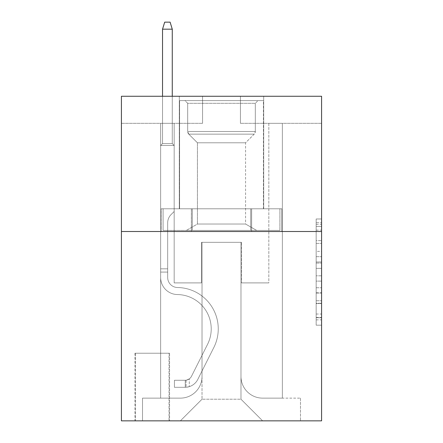 <?xml version="1.0" encoding="UTF-8"?>
<svg xmlns="http://www.w3.org/2000/svg" width="443" height="443" viewBox="0 0 443 443"><rect width="100%" height="100%" fill="white"/><g stroke="black" fill="none" stroke-linecap="round" stroke-linejoin="round"><path stroke-width="0.33" stroke-dasharray="2.21 1.66" d="M316.169 251.375L316.169 268.364L321.579 268.364L321.579 319.874L321.579 224.291L321.579 268.364L316.169 268.364L316.169 222.696L316.169 325.184L316.169 218.98L316.169 317.747L321.579 317.747L316.169 317.747L321.579 317.747L316.169 317.747L316.169 300.758L316.169 325.184L321.579 325.184L321.579 218.98L321.579 317.481L321.579 275.801L316.169 275.801L321.579 275.801L321.579 300.758L321.579 226.417L316.169 226.417L321.579 226.417L321.579 325.184L321.579 224.291L321.579 325.184L316.169 325.184L316.169 218.98L321.579 218.98L321.579 224.291L321.579 218.98L321.579 224.291L321.579 218.98L321.579 222.696L321.579 218.98L316.169 218.98L316.169 226.417L321.579 226.417L316.169 226.417L316.169 251.375L321.579 251.375M263.696 96.264L263.696 208.786L179.304 208.786L263.696 208.786L179.304 208.786L263.696 208.786L263.696 96.264L179.304 96.264L179.304 208.786L179.304 96.264L263.696 96.264M169.564 353.226L134.943 353.226L169.564 353.226L169.564 420.85L134.943 420.85L169.564 420.85M134.943 353.226L134.943 420.85M321.579 261.99L321.579 256.68L321.579 261.99L316.169 261.99L316.169 240.621L316.169 303.544L316.169 287.745L321.579 287.745L316.169 287.745L316.169 325.184L321.579 325.184L316.169 325.184L321.579 325.184L316.169 325.184L316.169 218.98L321.579 218.98L316.169 218.98L321.579 218.98L316.169 218.98L316.169 261.99L321.579 261.99M321.579 231.506L321.579 420.85L121.421 420.85L121.421 231.506L321.579 231.506L321.579 96.264L240.433 96.264L321.579 96.264L321.579 123.315L321.579 96.264L121.421 96.264L202.567 96.264L121.421 96.264L121.421 231.506L321.579 231.506L121.421 231.506M160.637 123.315L160.637 398.13L180.384 398.13A21.641 21.641 0 0 0 202.025 376.489L202.025 242.327L202.025 399.209L202.025 242.327L202.025 399.209L202.025 242.327L240.975 242.327L240.975 376.489A21.641 21.641 0 0 0 262.616 398.13L282.363 398.13L282.363 123.315L282.363 398.13L282.363 123.315L282.363 398.13L282.363 123.315L282.363 398.13L282.363 123.315L282.363 398.13L282.363 123.315L282.363 398.13L282.363 123.315L282.363 398.13L282.363 123.315L282.363 398.13L282.363 123.315L282.363 398.13L282.363 123.315L282.363 398.13L282.363 123.315L282.363 398.13L282.363 123.315L282.363 398.13L282.363 123.315L282.363 398.13L282.363 123.315L282.363 398.13L300.481 398.13L262.616 398.13L282.363 398.13L262.616 398.13L282.363 398.13L262.616 398.13L282.363 398.13L262.616 398.13L282.363 398.13L262.616 398.13L282.363 398.13L262.616 398.13L282.363 398.13L262.616 398.13L282.363 398.13L262.616 398.13L282.363 398.13L262.616 398.13L282.363 398.13L262.616 398.13L282.363 398.13L262.616 398.13L282.363 398.13L262.616 398.13L282.363 398.13L282.363 123.315L268.835 123.315L282.363 123.315L268.835 123.315L282.363 123.315L268.835 123.315L282.363 123.315L268.835 123.315L282.363 123.315L268.835 123.315L282.363 123.315L268.835 123.315L282.363 123.315L268.835 123.315L282.363 123.315L268.835 123.315L282.363 123.315L268.835 123.315L282.363 123.315L268.835 123.315L282.363 123.315L268.835 123.315L282.363 123.315L268.835 123.315L282.363 123.315L268.835 123.315L282.363 123.315L268.835 123.315L282.363 123.315L282.363 398.13L262.616 398.13A21.641 21.641 0 0 1 240.975 376.489A21.641 21.641 0 0 0 262.616 398.13A21.641 21.641 0 0 1 240.975 376.489A21.641 21.641 0 0 0 262.616 398.13A21.641 21.641 0 0 1 240.975 376.489A21.641 21.641 0 0 0 262.616 398.13A21.641 21.641 0 0 1 240.975 376.489A21.641 21.641 0 0 0 262.616 398.13A21.641 21.641 0 0 1 240.975 376.489A21.641 21.641 0 0 0 262.616 398.13A21.641 21.641 0 0 1 240.975 376.489A21.641 21.641 0 0 0 262.616 398.13A21.641 21.641 0 0 1 240.975 376.489A21.641 21.641 0 0 0 262.616 398.13A21.641 21.641 0 0 1 240.975 376.489A21.641 21.641 0 0 0 262.616 398.13A21.641 21.641 0 0 1 240.975 376.489A21.641 21.641 0 0 0 262.616 398.13A21.641 21.641 0 0 1 240.975 376.489A21.641 21.641 0 0 0 262.616 398.13A21.641 21.641 0 0 1 240.975 376.489A21.641 21.641 0 0 0 262.616 398.13A21.641 21.641 0 0 1 240.975 376.489A21.641 21.641 0 0 0 262.616 398.13A21.641 21.641 0 0 1 240.975 376.489L240.975 242.327L240.975 399.209L202.025 399.209L240.975 399.209L262.616 420.85L300.481 420.85L180.384 420.85L262.616 420.85L240.975 399.209L262.616 420.85L240.975 399.209L240.975 242.327L240.975 399.209L240.975 242.327L201.482 242.327L201.482 282.9L174.165 282.9L174.165 123.315L160.637 123.315L160.637 398.13L180.384 398.13A21.641 21.641 0 0 0 202.025 376.489L202.025 242.327L201.482 242.327L201.482 282.9L174.165 282.9L174.165 123.315L160.637 123.315L160.637 398.13L180.384 398.13L142.519 398.13L180.384 398.13L160.637 398.13L160.637 123.315L160.637 398.13L160.637 123.315L160.637 398.13L160.637 123.315L160.637 398.13L160.637 123.315L160.637 398.13L160.637 123.315L160.637 398.13L160.637 123.315L160.637 398.13L160.637 123.315L160.637 398.13L160.637 123.315L160.637 398.13L160.637 123.315L160.637 398.13L160.637 123.315L160.637 398.13L160.637 123.315L160.637 398.13L160.637 123.315L174.165 123.315L160.637 123.315L174.165 123.315L160.637 123.315L174.165 123.315L160.637 123.315L174.165 123.315L160.637 123.315L174.165 123.315L160.637 123.315L174.165 123.315L160.637 123.315L174.165 123.315L160.637 123.315L174.165 123.315L160.637 123.315L174.165 123.315L160.637 123.315L174.165 123.315L160.637 123.315L174.165 123.315L160.637 123.315L174.165 123.315L160.637 123.315L174.165 123.315L160.637 123.315L160.637 398.13L160.637 123.315M202.025 376.489L202.025 242.327L201.482 242.327L201.482 282.9L174.165 282.9L174.165 123.315L174.165 282.9L174.165 123.315L174.165 282.9L174.165 123.315L174.165 282.9L174.165 123.315L174.165 282.9L174.165 123.315L174.165 282.9L174.165 123.315L174.165 282.9L174.165 123.315L174.165 282.9L174.165 123.315L174.165 282.9L174.165 123.315L174.165 282.9L174.165 123.315L174.165 282.9L174.165 123.315L174.165 282.9L174.165 123.315L174.165 282.9L174.165 123.315L174.165 282.9L201.482 282.9L174.165 282.9L201.482 282.9L174.165 282.9L201.482 282.9L174.165 282.9L201.482 282.9L174.165 282.9L201.482 282.9L174.165 282.9L201.482 282.9L174.165 282.9L201.482 282.9L174.165 282.9L201.482 282.9L174.165 282.9L201.482 282.9L174.165 282.9L201.482 282.9L174.165 282.9L201.482 282.9L174.165 282.9L201.482 282.9L174.165 282.9L201.482 282.9L201.482 242.327L201.482 282.9L201.482 242.327L201.482 282.9L201.482 242.327L201.482 282.9L201.482 242.327L201.482 282.9L201.482 242.327L201.482 282.9L201.482 242.327L201.482 282.9L201.482 242.327L201.482 282.9L201.482 242.327L201.482 282.9L201.482 242.327L201.482 282.9L201.482 242.327L201.482 282.9L201.482 242.327L201.482 282.9L201.482 242.327L201.482 282.9L201.482 242.327L202.025 242.327L201.482 242.327L202.025 242.327L201.482 242.327L202.025 242.327L201.482 242.327L202.025 242.327L201.482 242.327L202.025 242.327L201.482 242.327L202.025 242.327L201.482 242.327L202.025 242.327L201.482 242.327L202.025 242.327L201.482 242.327L202.025 242.327L201.482 242.327L202.025 242.327L201.482 242.327L202.025 242.327L201.482 242.327L202.025 242.327L201.482 242.327L202.025 242.327L202.025 376.489A21.641 21.641 0 0 1 180.384 398.13A21.641 21.641 0 0 0 202.025 376.489A21.641 21.641 0 0 1 180.384 398.13A21.641 21.641 0 0 0 202.025 376.489A21.641 21.641 0 0 1 180.384 398.13A21.641 21.641 0 0 0 202.025 376.489A21.641 21.641 0 0 1 180.384 398.13A21.641 21.641 0 0 0 202.025 376.489A21.641 21.641 0 0 1 180.384 398.13A21.641 21.641 0 0 0 202.025 376.489A21.641 21.641 0 0 1 180.384 398.13A21.641 21.641 0 0 0 202.025 376.489A21.641 21.641 0 0 1 180.384 398.13A21.641 21.641 0 0 0 202.025 376.489A21.641 21.641 0 0 1 180.384 398.13A21.641 21.641 0 0 0 202.025 376.489A21.641 21.641 0 0 1 180.384 398.13A21.641 21.641 0 0 0 202.025 376.489A21.641 21.641 0 0 1 180.384 398.13A21.641 21.641 0 0 0 202.025 376.489A21.641 21.641 0 0 1 180.384 398.13A21.641 21.641 0 0 0 202.025 376.489A21.641 21.641 0 0 1 180.384 398.13A21.641 21.641 0 0 0 202.025 376.489M321.579 123.315L240.433 123.315L321.579 123.315M121.421 123.315L202.567 123.315L121.421 123.315L121.421 96.264L121.421 123.315M135.486 420.85L169.027 420.85L135.486 420.85L135.486 353.226L169.027 353.226L169.027 420.85L169.027 353.226L135.486 353.226L135.486 420.85M142.519 420.85L180.384 420.85L202.025 399.209L180.384 420.85L202.025 399.209L180.384 420.85L142.519 420.85L142.519 398.13L142.519 420.85M241.518 242.327L240.975 242.327L241.518 242.327L240.975 242.327L241.518 242.327L240.975 242.327L241.518 242.327L240.975 242.327L241.518 242.327L240.975 242.327L241.518 242.327L240.975 242.327L241.518 242.327L240.975 242.327L241.518 242.327L240.975 242.327L241.518 242.327L240.975 242.327L241.518 242.327L240.975 242.327L241.518 242.327L240.975 242.327L241.518 242.327L240.975 242.327L241.518 242.327L240.975 242.327L241.518 242.327L240.975 242.327L241.518 242.327L241.518 282.9L241.518 242.327M240.433 123.315L240.433 96.264L240.433 123.315M202.567 123.315L202.567 96.264L202.567 123.315M300.481 398.13L300.481 420.85L300.481 398.13M268.835 123.315L268.835 282.9L241.518 282.9L268.835 282.9L241.518 282.9L268.835 282.9L241.518 282.9L268.835 282.9L241.518 282.9L268.835 282.9L241.518 282.9L268.835 282.9L241.518 282.9L268.835 282.9L241.518 282.9L268.835 282.9L241.518 282.9L268.835 282.9L241.518 282.9L268.835 282.9L241.518 282.9L268.835 282.9L241.518 282.9L268.835 282.9L241.518 282.9L268.835 282.9L241.518 282.9L268.835 282.9L241.518 282.9L268.835 282.9L268.835 123.315M281.781 231.506L161.219 231.506L281.781 231.506L281.781 208.786L161.219 208.786L251.641 208.786L251.641 231.506L251.641 208.786L191.359 208.786L191.359 231.506L191.359 208.786L161.219 208.786L161.219 231.506L161.219 208.786L281.781 208.786L281.781 231.506M191.359 208.786L191.359 231.506L191.359 208.786M251.641 208.786L251.641 231.506L251.641 208.786M316.169 268.364L321.579 268.364L316.169 268.364M316.169 222.696L316.169 218.98L316.169 222.696L321.579 222.696L316.169 222.696M316.169 303.278L316.169 281.111L316.169 303.278L321.579 303.278L316.169 303.278M316.169 281.111L316.169 275.801L321.579 275.801L316.169 275.801L316.169 281.111L321.579 281.111L316.169 281.111M316.169 240.621L316.169 226.417L316.169 240.621L321.579 240.621L316.169 240.621M316.169 218.98L321.579 218.98L316.169 218.98L316.169 224.291L316.169 218.98L321.579 218.98M316.169 325.184L321.579 325.184L316.169 325.184L316.169 319.874L316.169 325.184M160.637 272.08L160.637 145.492L174.165 145.492L160.637 145.492L162.531 143.598L172.272 143.598L162.531 143.598L160.637 145.492L174.165 145.492L174.165 211.494L171.114 214.539A11.756 11.756 0 0 0 167.675 222.851A11.756 11.756 0 0 1 171.114 214.539L174.165 211.494L174.165 145.492L160.637 145.492L162.531 143.598L172.272 143.598L174.165 145.492L160.637 145.492L174.165 145.492L172.272 143.598L162.531 143.598L160.637 145.492L162.531 143.598L172.272 143.598L174.165 145.492L160.637 145.492L174.165 145.492L174.165 211.494L171.114 214.539A11.756 11.756 0 0 0 167.675 222.851A11.756 11.756 0 0 1 171.114 214.539L174.165 211.494L174.165 145.492L160.637 145.492L162.531 143.598L160.637 145.492L174.165 145.492L160.637 145.492L162.531 143.598L172.272 143.598L162.531 143.598L160.637 145.492L174.165 145.492L172.272 143.598L174.165 145.492L160.637 145.492L162.531 143.598L172.272 143.598L162.531 143.598L160.637 145.492L174.165 145.492L174.165 211.494L171.114 214.539A11.756 11.756 0 0 0 167.675 222.851A11.756 11.756 0 0 1 171.114 214.539L174.165 211.494L174.165 145.492L160.637 145.492L162.531 143.598L172.272 143.598L174.165 145.492L160.637 145.492L174.165 145.492L172.272 143.598L162.531 143.598L160.637 145.492L162.531 143.598L172.272 143.598L174.165 145.492L160.637 145.492L174.165 145.492L174.165 211.494L171.114 214.539A11.756 11.756 0 0 0 167.675 222.851A11.756 11.756 0 0 1 171.114 214.539L174.165 211.494L174.165 145.492L160.637 145.492L162.531 143.598L160.637 145.492L174.165 145.492L160.637 145.492L162.531 143.598L172.272 143.598L162.531 143.598L160.637 145.492L174.165 145.492L172.272 143.598L174.165 145.492L160.637 145.492L162.531 143.598L172.272 143.598L162.531 143.598L160.637 145.492L174.165 145.492L174.165 211.494L171.114 214.539A11.756 11.756 0 0 0 167.675 222.851A11.756 11.756 0 0 1 171.114 214.539L174.165 211.494L174.165 145.492L160.637 145.492L162.531 143.598L172.272 143.598L174.165 145.492L160.637 145.492L174.165 145.492L172.272 143.598L162.531 143.598L160.637 145.492L162.531 143.598L172.272 143.598L174.165 145.492L160.637 145.492L174.165 145.492L174.165 211.494L171.114 214.539A11.756 11.756 0 0 0 167.675 222.851A11.756 11.756 0 0 1 171.114 214.539L174.165 211.494L174.165 145.492L160.637 145.492L162.531 143.598L160.637 145.492L160.637 277.506A17.039 17.039 0 0 0 177.41 294.545A17.039 17.039 0 0 1 160.637 277.506L160.637 145.492L160.637 277.506A17.039 17.039 0 0 0 177.41 294.545A17.039 17.039 0 0 1 160.637 277.506L160.637 145.492L160.637 277.506A17.039 17.039 0 0 0 177.41 294.545A17.039 17.039 0 0 1 160.637 277.506L160.637 145.492L160.637 277.506A17.039 17.039 0 0 0 177.41 294.545A34.355 34.355 0 0 1 207.562 344.322A34.355 34.355 0 0 0 177.41 294.545A17.039 17.039 0 0 1 160.637 277.506L160.637 145.492L160.637 277.506A17.039 17.039 0 0 0 177.41 294.545A17.039 17.039 0 0 1 160.637 277.506L160.637 145.492L160.637 277.506A17.039 17.039 0 0 0 177.41 294.545A17.039 17.039 0 0 1 160.637 277.506L160.637 145.492L174.165 145.492L172.272 143.598L162.531 143.598L172.272 143.598L174.165 145.492L160.637 145.492L174.165 145.492L174.165 211.494L171.114 214.539A11.756 11.756 0 0 0 167.675 222.851A11.756 11.756 0 0 1 171.114 214.539L174.165 211.494L174.165 145.492L160.637 145.492L160.637 277.506A17.039 17.039 0 0 0 177.41 294.545A34.355 34.355 0 0 1 207.562 344.322A34.355 34.355 0 0 0 177.41 294.545A17.039 17.039 0 0 1 160.637 277.506L160.637 145.492L174.165 145.492L172.272 143.598L162.531 143.598L160.637 145.492L174.165 145.492L174.165 211.494L171.114 214.539A11.756 11.756 0 0 0 167.675 222.851A11.756 11.756 0 0 1 171.114 214.539L174.165 211.494L174.165 145.492L160.637 145.492L160.637 277.506A17.039 17.039 0 0 0 177.41 294.545A17.039 17.039 0 0 1 160.637 277.506L160.637 145.492L174.165 145.492L172.272 143.598L174.165 145.492L174.165 211.494L171.114 214.539A11.756 11.756 0 0 0 167.675 222.851A11.756 11.756 0 0 1 171.114 214.539L174.165 211.494L174.165 145.492L160.637 145.492L160.637 277.506A17.039 17.039 0 0 0 177.41 294.545A17.039 17.039 0 0 1 160.637 277.506L160.637 145.492L174.165 145.492L172.272 143.598L162.531 143.598L172.272 143.598L174.165 145.492L160.637 145.492L174.165 145.492L174.165 211.494L171.114 214.539A11.756 11.756 0 0 0 167.675 222.851A11.756 11.756 0 0 1 171.114 214.539L174.165 211.494L174.165 145.492L160.637 145.492L160.637 277.506A17.039 17.039 0 0 0 177.41 294.545A34.355 34.355 0 0 1 207.562 344.322A34.355 34.355 0 0 0 177.41 294.545A17.039 17.039 0 0 1 160.637 277.506L160.637 145.492L174.165 145.492L172.272 143.598L162.531 143.598L160.637 145.492L174.165 145.492L174.165 211.494L171.114 214.539A11.756 11.756 0 0 0 167.675 222.851A11.756 11.756 0 0 1 171.114 214.539L174.165 211.494L174.165 145.492L160.637 145.492L160.637 277.506A17.039 17.039 0 0 0 177.41 294.545A17.039 17.039 0 0 1 160.637 277.506L160.637 145.492L174.165 145.492L172.272 143.598L174.165 145.492L174.165 211.494L171.114 214.539A11.756 11.756 0 0 0 167.675 222.851A11.756 11.756 0 0 1 171.114 214.539L174.165 211.494L174.165 145.492L160.637 145.492L160.637 277.506A17.039 17.039 0 0 0 177.41 294.545A17.039 17.039 0 0 1 160.637 277.506L160.637 145.492L174.165 145.492L172.272 143.598L162.531 143.598L172.272 143.598L174.165 145.492L160.637 145.492L174.165 145.492L174.165 211.494L171.114 214.539A11.756 11.756 0 0 0 167.675 222.851A11.756 11.756 0 0 1 171.114 214.539L174.165 211.494L174.165 145.492L160.637 145.492L160.637 277.506A17.039 17.039 0 0 0 177.41 294.545A34.355 34.355 0 0 1 207.562 344.322L191.509 376.251L207.562 344.322A34.355 34.355 0 0 0 177.41 294.545A17.039 17.039 0 0 1 160.637 277.506L160.637 145.492L174.165 145.492L172.272 143.598L162.531 143.598L160.637 145.492L174.165 145.492L174.165 211.494L171.114 214.539A11.756 11.756 0 0 0 167.675 222.851A11.756 11.756 0 0 1 171.114 214.539L174.165 211.494L174.165 145.492L160.637 145.492L160.637 277.506L160.637 272.08L167.675 272.08L167.675 268.835L160.637 268.835L167.675 268.835L167.675 277.506L167.675 222.851L167.675 277.506A10.006 10.006 0 0 0 177.521 287.513A10.006 10.006 0 0 1 167.675 277.506L167.675 222.851L167.675 277.506L167.675 268.835L160.637 268.835L167.675 268.835L167.675 277.506A10.006 10.006 0 0 0 177.521 287.513A10.006 10.006 0 0 1 167.675 277.506L167.675 222.851L167.675 277.506A10.006 10.006 0 0 0 177.521 287.513A10.006 10.006 0 0 1 167.675 277.506L167.675 222.851L167.675 277.506L167.675 268.835L160.637 268.835L167.675 268.835L167.675 277.506A10.006 10.006 0 0 0 177.521 287.513A41.387 41.387 0 0 1 213.847 347.478A41.387 41.387 0 0 0 177.521 287.513A10.006 10.006 0 0 1 167.675 277.506L167.675 222.851L167.675 277.506A10.006 10.006 0 0 0 177.521 287.513A10.006 10.006 0 0 1 167.675 277.506L167.675 222.851L167.675 277.506L167.675 268.835L160.637 268.835L167.675 268.835L167.675 277.506A10.006 10.006 0 0 0 177.521 287.513A10.006 10.006 0 0 1 167.675 277.506L167.675 222.851L167.675 277.506A10.006 10.006 0 0 0 177.521 287.513A41.387 41.387 0 0 1 213.847 347.478A41.387 41.387 0 0 0 177.521 287.513A10.006 10.006 0 0 1 167.675 277.506L167.675 222.851L167.675 277.506L167.675 268.835L160.637 268.835L167.675 268.835L167.675 277.506A10.006 10.006 0 0 0 177.521 287.513A10.006 10.006 0 0 1 167.675 277.506L167.675 222.851L167.675 277.506A10.006 10.006 0 0 0 177.521 287.513A10.006 10.006 0 0 1 167.675 277.506L167.675 222.851L167.675 277.506L167.675 268.835L160.637 268.835L167.675 268.835L167.675 277.506A10.006 10.006 0 0 0 177.521 287.513A41.387 41.387 0 0 1 213.847 347.478A41.387 41.387 0 0 0 177.521 287.513A10.006 10.006 0 0 1 167.675 277.506L167.675 222.851L167.675 277.506A10.006 10.006 0 0 0 177.521 287.513A10.006 10.006 0 0 1 167.675 277.506L167.675 222.851L167.675 277.506L167.675 268.835L160.637 268.835L167.675 268.835L167.675 277.506A10.006 10.006 0 0 0 177.521 287.513A10.006 10.006 0 0 1 167.675 277.506L167.675 222.851L167.675 277.506A10.006 10.006 0 0 0 177.521 287.513A41.387 41.387 0 0 1 213.847 347.478L197.794 379.413L213.847 347.478A41.387 41.387 0 0 0 177.521 287.513A10.006 10.006 0 0 1 167.675 277.506L167.675 222.851L167.675 277.506L167.675 272.08L160.637 272.08M185.257 387.309A14.337 14.337 0 0 0 197.794 379.413L213.847 347.478A41.387 41.387 0 0 0 177.521 287.513A10.006 10.006 0 0 1 167.675 277.506A10.006 10.006 0 0 0 177.521 287.513A10.006 10.006 0 0 1 167.675 277.506A10.006 10.006 0 0 0 177.521 287.513A41.387 41.387 0 0 1 213.847 347.478A41.387 41.387 0 0 0 177.521 287.513A10.006 10.006 0 0 1 167.675 277.506A10.006 10.006 0 0 0 177.521 287.513A41.387 41.387 0 0 1 213.847 347.478L197.794 379.413L213.847 347.478A41.387 41.387 0 0 0 177.521 287.513A10.006 10.006 0 0 1 167.675 277.506A10.006 10.006 0 0 0 177.521 287.513A10.006 10.006 0 0 1 167.675 277.506A10.006 10.006 0 0 0 177.521 287.513A41.387 41.387 0 0 1 213.847 347.478A41.387 41.387 0 0 0 177.521 287.513A10.006 10.006 0 0 1 167.675 277.506A10.006 10.006 0 0 0 177.521 287.513A41.387 41.387 0 0 1 213.847 347.478A41.387 41.387 0 0 0 177.521 287.513A10.006 10.006 0 0 1 167.675 277.506A10.006 10.006 0 0 0 177.521 287.513A10.006 10.006 0 0 1 167.675 277.506A10.006 10.006 0 0 0 177.521 287.513A41.387 41.387 0 0 1 213.847 347.478L197.794 379.413A14.337 14.337 0 0 1 189.311 386.639A14.337 14.337 0 0 0 197.794 379.413L213.847 347.478A41.387 41.387 0 0 0 177.521 287.513A10.006 10.006 0 0 1 167.675 277.506A10.006 10.006 0 0 0 177.521 287.513A41.387 41.387 0 0 1 213.847 347.478A41.387 41.387 0 0 0 177.521 287.513A10.006 10.006 0 0 1 167.675 277.506A10.006 10.006 0 0 0 177.521 287.513A10.006 10.006 0 0 1 167.675 277.506A10.006 10.006 0 0 0 177.521 287.513A41.387 41.387 0 0 1 213.847 347.478A41.387 41.387 0 0 0 177.521 287.513A10.006 10.006 0 0 1 167.675 277.506A10.006 10.006 0 0 0 177.521 287.513A41.387 41.387 0 0 1 213.847 347.478L197.794 379.413L213.847 347.478A41.387 41.387 0 0 0 177.521 287.513A10.006 10.006 0 0 1 167.675 277.506A10.006 10.006 0 0 0 177.521 287.513A10.006 10.006 0 0 1 167.675 277.506A10.006 10.006 0 0 0 177.521 287.513A41.387 41.387 0 0 1 213.847 347.478A41.387 41.387 0 0 0 177.521 287.513A10.006 10.006 0 0 1 167.675 277.506A10.006 10.006 0 0 0 177.521 287.513A41.387 41.387 0 0 1 213.847 347.478A41.387 41.387 0 0 0 177.521 287.513A41.387 41.387 0 0 1 213.847 347.478L197.794 379.413L213.847 347.478A41.387 41.387 0 0 0 177.521 287.513A41.387 41.387 0 0 1 213.847 347.478L197.794 379.413A14.337 14.337 0 0 1 189.311 386.639C185.146 387.525 185.146 387.525 189.311 386.639C185.146 387.525 185.146 387.525 189.311 386.639A14.337 14.337 0 0 0 197.794 379.413L213.847 347.478A41.387 41.387 0 0 0 177.521 287.513A41.387 41.387 0 0 1 213.847 347.478A41.387 41.387 0 0 0 177.521 287.513A41.387 41.387 0 0 1 213.847 347.478L197.794 379.413L213.847 347.478A41.387 41.387 0 0 0 177.521 287.513A41.387 41.387 0 0 1 213.847 347.478L197.794 379.413L213.847 347.478A41.387 41.387 0 0 0 177.521 287.513A41.387 41.387 0 0 1 213.847 347.478A41.387 41.387 0 0 0 177.521 287.513A41.387 41.387 0 0 1 213.847 347.478L197.794 379.413A14.337 14.337 0 0 1 189.311 386.639C185.146 387.525 185.146 387.525 189.311 386.639C185.146 387.525 185.146 387.525 189.311 386.639A14.337 14.337 0 0 0 197.794 379.413L213.847 347.478A41.387 41.387 0 0 0 177.521 287.513A41.387 41.387 0 0 1 213.847 347.478L197.794 379.413L213.847 347.478A41.387 41.387 0 0 0 177.521 287.513A41.387 41.387 0 0 1 213.847 347.478A41.387 41.387 0 0 0 177.521 287.513A41.387 41.387 0 0 1 213.847 347.478L197.794 379.413L213.847 347.478A41.387 41.387 0 0 0 177.521 287.513A41.387 41.387 0 0 1 213.847 347.478L197.794 379.413A14.337 14.337 0 0 1 189.311 386.639C185.146 387.525 185.146 387.525 189.311 386.639C185.146 387.525 185.146 387.525 189.311 386.639A14.337 14.337 0 0 0 197.794 379.413L213.847 347.478A41.387 41.387 0 0 0 177.521 287.513A41.387 41.387 0 0 1 213.847 347.478A41.387 41.387 0 0 0 177.521 287.513A41.387 41.387 0 0 1 213.847 347.478L197.794 379.413L213.847 347.478A41.387 41.387 0 0 0 177.521 287.513A41.387 41.387 0 0 1 213.847 347.478L197.794 379.413A14.337 14.337 0 0 1 189.311 386.639C185.146 387.525 185.146 387.525 189.311 386.639C185.146 387.525 185.146 387.525 189.311 386.639A14.337 14.337 0 0 0 197.794 379.413L213.847 347.478L197.794 379.413A14.337 14.337 0 0 1 189.311 386.639C185.146 387.525 185.146 387.525 189.311 386.639C185.146 387.525 185.146 387.525 189.311 386.639A14.337 14.337 0 0 0 197.794 379.413L213.847 347.478L197.794 379.413A14.337 14.337 0 0 1 189.311 386.639C185.146 387.525 185.146 387.525 189.311 386.639C185.146 387.525 185.146 387.525 189.311 386.639A14.337 14.337 0 0 0 197.794 379.413L213.847 347.478L197.794 379.413A14.337 14.337 0 0 1 189.311 386.639C185.146 387.525 185.146 387.525 189.311 386.639C185.146 387.525 185.146 387.525 189.311 386.639A14.337 14.337 0 0 0 197.794 379.413L213.847 347.478L197.794 379.413A14.337 14.337 0 0 1 189.311 386.639C185.146 387.525 185.146 387.525 189.311 386.639C185.146 387.525 185.146 387.525 189.311 386.639A14.337 14.337 0 0 0 197.794 379.413L213.847 347.478L197.794 379.413A14.337 14.337 0 0 1 189.311 386.639C185.146 387.525 185.146 387.525 189.311 386.639C185.146 387.525 185.146 387.525 189.311 386.639A14.337 14.337 0 0 0 197.794 379.413L213.847 347.478L197.794 379.413A14.337 14.337 0 0 1 189.311 386.639C185.146 387.525 185.146 387.525 189.311 386.639C185.146 387.525 185.146 387.525 189.311 386.639A14.337 14.337 0 0 0 197.794 379.413L213.847 347.478L197.794 379.413A14.337 14.337 0 0 1 189.311 386.639C185.146 387.525 185.146 387.525 189.311 386.639C185.146 387.525 185.146 387.525 189.311 386.639A14.337 14.337 0 0 0 197.794 379.413L213.847 347.478L197.794 379.413A14.337 14.337 0 0 1 189.311 386.639C185.146 387.525 185.146 387.525 189.311 386.639C185.146 387.525 185.146 387.525 189.311 386.639A14.337 14.337 0 0 0 197.794 379.413L213.847 347.478L197.794 379.413A14.337 14.337 0 0 1 189.311 386.639C185.146 387.525 185.146 387.525 189.311 386.639C185.146 387.525 185.146 387.525 189.311 386.639A14.337 14.337 0 0 0 197.794 379.413A14.337 14.337 0 0 1 185.257 387.309L185.257 380.271A7.304 7.304 0 0 0 191.509 376.251L207.562 344.322A34.355 34.355 0 0 0 177.41 294.545A17.039 17.039 0 0 1 160.637 277.506A17.039 17.039 0 0 0 177.41 294.545A17.039 17.039 0 0 1 160.637 277.506A17.039 17.039 0 0 0 177.41 294.545A34.355 34.355 0 0 1 207.562 344.322A34.355 34.355 0 0 0 177.41 294.545A17.039 17.039 0 0 1 160.637 277.506A17.039 17.039 0 0 0 177.41 294.545A34.355 34.355 0 0 1 207.562 344.322L191.509 376.251L207.562 344.322A34.355 34.355 0 0 0 177.41 294.545A17.039 17.039 0 0 1 160.637 277.506A17.039 17.039 0 0 0 177.41 294.545A17.039 17.039 0 0 1 160.637 277.506A17.039 17.039 0 0 0 177.41 294.545A34.355 34.355 0 0 1 207.562 344.322A34.355 34.355 0 0 0 177.41 294.545A17.039 17.039 0 0 1 160.637 277.506A17.039 17.039 0 0 0 177.41 294.545A34.355 34.355 0 0 1 207.562 344.322A34.355 34.355 0 0 0 177.41 294.545A17.039 17.039 0 0 1 160.637 277.506A17.039 17.039 0 0 0 177.41 294.545A17.039 17.039 0 0 1 160.637 277.506A17.039 17.039 0 0 0 177.41 294.545A34.355 34.355 0 0 1 207.562 344.322L191.509 376.251A7.304 7.304 0 0 1 189.311 378.854C185.213 380.736 185.213 380.736 189.311 378.854C185.213 380.736 185.213 380.736 189.311 378.854A7.304 7.304 0 0 0 191.509 376.251L207.562 344.322A34.355 34.355 0 0 0 177.41 294.545A17.039 17.039 0 0 1 160.637 277.506A17.039 17.039 0 0 0 177.41 294.545A34.355 34.355 0 0 1 207.562 344.322A34.355 34.355 0 0 0 177.41 294.545A17.039 17.039 0 0 1 160.637 277.506A17.039 17.039 0 0 0 177.41 294.545A17.039 17.039 0 0 1 160.637 277.506A17.039 17.039 0 0 0 177.41 294.545A34.355 34.355 0 0 1 207.562 344.322A34.355 34.355 0 0 0 177.41 294.545A17.039 17.039 0 0 1 160.637 277.506A17.039 17.039 0 0 0 177.41 294.545A34.355 34.355 0 0 1 207.562 344.322L191.509 376.251L207.562 344.322A34.355 34.355 0 0 0 177.41 294.545A17.039 17.039 0 0 1 160.637 277.506A17.039 17.039 0 0 0 177.41 294.545A17.039 17.039 0 0 1 160.637 277.506A17.039 17.039 0 0 0 177.41 294.545A34.355 34.355 0 0 1 207.562 344.322A34.355 34.355 0 0 0 177.41 294.545A17.039 17.039 0 0 1 160.637 277.506A17.039 17.039 0 0 0 177.41 294.545A34.355 34.355 0 0 1 207.562 344.322A34.355 34.355 0 0 0 177.41 294.545A34.355 34.355 0 0 1 207.562 344.322L191.509 376.251L207.562 344.322A34.355 34.355 0 0 0 177.41 294.545A34.355 34.355 0 0 1 207.562 344.322L191.509 376.251A7.304 7.304 0 0 1 189.311 378.854C185.213 380.736 185.213 380.736 189.311 378.854C185.213 380.736 185.213 380.736 189.311 378.854A7.304 7.304 0 0 0 191.509 376.251L207.562 344.322A34.355 34.355 0 0 0 177.41 294.545A34.355 34.355 0 0 1 207.562 344.322A34.355 34.355 0 0 0 177.41 294.545A34.355 34.355 0 0 1 207.562 344.322L191.509 376.251L207.562 344.322A34.355 34.355 0 0 0 177.41 294.545A34.355 34.355 0 0 1 207.562 344.322L191.509 376.251L207.562 344.322A34.355 34.355 0 0 0 177.41 294.545A34.355 34.355 0 0 1 207.562 344.322A34.355 34.355 0 0 0 177.41 294.545A34.355 34.355 0 0 1 207.562 344.322L191.509 376.251A7.304 7.304 0 0 1 189.311 378.854C185.213 380.736 185.213 380.736 189.311 378.854C185.213 380.736 185.213 380.736 189.311 378.854A7.304 7.304 0 0 0 191.509 376.251L207.562 344.322A34.355 34.355 0 0 0 177.41 294.545A34.355 34.355 0 0 1 207.562 344.322L191.509 376.251L207.562 344.322A34.355 34.355 0 0 0 177.41 294.545A34.355 34.355 0 0 1 207.562 344.322A34.355 34.355 0 0 0 177.41 294.545A34.355 34.355 0 0 1 207.562 344.322L191.509 376.251L207.562 344.322A34.355 34.355 0 0 0 177.41 294.545A34.355 34.355 0 0 1 207.562 344.322L191.509 376.251A7.304 7.304 0 0 1 189.311 378.854C185.213 380.736 185.213 380.736 189.311 378.854C185.213 380.736 185.213 380.736 189.311 378.854A7.304 7.304 0 0 0 191.509 376.251L207.562 344.322A34.355 34.355 0 0 0 177.41 294.545A34.355 34.355 0 0 1 207.562 344.322A34.355 34.355 0 0 0 177.41 294.545A34.355 34.355 0 0 1 207.562 344.322L191.509 376.251L207.562 344.322A34.355 34.355 0 0 0 177.41 294.545A34.355 34.355 0 0 1 207.562 344.322L191.509 376.251A7.304 7.304 0 0 1 189.311 378.854C185.213 380.736 185.213 380.736 189.311 378.854C185.213 380.736 185.213 380.736 189.311 378.854A7.304 7.304 0 0 0 191.509 376.251L207.562 344.322L191.509 376.251A7.304 7.304 0 0 1 189.311 378.854C185.213 380.736 185.213 380.736 189.311 378.854C185.213 380.736 185.213 380.736 189.311 378.854A7.304 7.304 0 0 0 191.509 376.251L207.562 344.322L191.509 376.251A7.304 7.304 0 0 1 189.311 378.854C185.213 380.736 185.213 380.736 189.311 378.854C185.213 380.736 185.213 380.736 189.311 378.854A7.304 7.304 0 0 0 191.509 376.251L207.562 344.322L191.509 376.251A7.304 7.304 0 0 1 189.311 378.854C185.213 380.736 185.213 380.736 189.311 378.854C185.213 380.736 185.213 380.736 189.311 378.854A7.304 7.304 0 0 0 191.509 376.251L207.562 344.322L191.509 376.251A7.304 7.304 0 0 1 189.311 378.854C185.213 380.736 185.213 380.736 189.311 378.854C185.213 380.736 185.213 380.736 189.311 378.854A7.304 7.304 0 0 0 191.509 376.251L207.562 344.322L191.509 376.251A7.304 7.304 0 0 1 189.311 378.854C185.213 380.736 185.213 380.736 189.311 378.854C185.213 380.736 185.213 380.736 189.311 378.854A7.304 7.304 0 0 0 191.509 376.251L207.562 344.322L191.509 376.251A7.304 7.304 0 0 1 189.311 378.854C185.213 380.736 185.213 380.736 189.311 378.854C185.213 380.736 185.213 380.736 189.311 378.854A7.304 7.304 0 0 0 191.509 376.251L207.562 344.322L191.509 376.251A7.304 7.304 0 0 1 189.311 378.854C185.213 380.736 185.213 380.736 189.311 378.854C185.213 380.736 185.213 380.736 189.311 378.854A7.304 7.304 0 0 0 191.509 376.251L207.562 344.322L191.509 376.251A7.304 7.304 0 0 1 189.311 378.854C185.213 380.736 185.213 380.736 189.311 378.854C185.213 380.736 185.213 380.736 189.311 378.854A7.304 7.304 0 0 0 191.509 376.251L207.562 344.322L191.509 376.251A7.304 7.304 0 0 1 189.311 378.854C185.213 380.736 185.213 380.736 189.311 378.854C185.213 380.736 185.213 380.736 189.311 378.854A7.304 7.304 0 0 0 191.509 376.251A7.304 7.304 0 0 1 185.257 380.271L185.257 387.309L174.437 387.309L185.257 387.309A14.337 14.337 0 0 0 197.794 379.413A14.337 14.337 0 0 1 185.257 387.309L185.257 380.271L174.437 380.277L185.257 380.271A7.304 7.304 0 0 0 191.509 376.251A7.304 7.304 0 0 1 185.257 380.271L185.257 387.309L174.437 387.309L174.437 380.277L174.437 387.309L185.257 387.309A14.337 14.337 0 0 0 197.794 379.413A14.337 14.337 0 0 1 185.257 387.309L185.257 380.271L174.437 380.277L185.257 380.271A7.304 7.304 0 0 0 191.509 376.251A7.304 7.304 0 0 1 185.257 380.271L185.257 387.309L174.437 387.309L174.437 380.277L174.437 387.309L185.257 387.309A14.337 14.337 0 0 0 197.794 379.413A14.337 14.337 0 0 1 185.257 387.309L185.257 380.271L174.437 380.277L185.257 380.271A7.304 7.304 0 0 0 191.509 376.251A7.304 7.304 0 0 1 185.257 380.271L185.257 387.309L174.437 387.309L174.437 380.277L174.437 387.309L185.257 387.309A14.337 14.337 0 0 0 197.794 379.413A14.337 14.337 0 0 1 185.257 387.309L185.257 380.271L174.437 380.277L185.257 380.271A7.304 7.304 0 0 0 191.509 376.251A7.304 7.304 0 0 1 185.257 380.271L185.257 387.309L174.437 387.309L174.437 380.277L174.437 387.309L185.257 387.309A14.337 14.337 0 0 0 197.794 379.413A14.337 14.337 0 0 1 185.257 387.309L185.257 380.271L174.437 380.277L185.257 380.271A7.304 7.304 0 0 0 191.509 376.251A7.304 7.304 0 0 1 185.257 380.271L185.257 387.309L174.437 387.309L174.437 380.277L174.437 387.309L185.257 387.309A14.337 14.337 0 0 0 197.794 379.413A14.337 14.337 0 0 1 185.257 387.309L185.257 380.271L174.437 380.277L185.257 380.271A7.304 7.304 0 0 0 191.509 376.251A7.304 7.304 0 0 1 185.257 380.271L185.257 387.309L174.437 387.309L174.437 380.277L174.437 387.309L185.257 387.309A14.337 14.337 0 0 0 197.794 379.413A14.337 14.337 0 0 1 185.257 387.309L185.257 380.271L174.437 380.277L185.257 380.271A7.304 7.304 0 0 0 191.509 376.251A7.304 7.304 0 0 1 185.257 380.271L185.257 387.309L174.437 387.309L174.437 380.277L174.437 387.309L185.257 387.309A14.337 14.337 0 0 0 197.794 379.413A14.337 14.337 0 0 1 185.257 387.309L185.257 380.271L174.437 380.277L185.257 380.271A7.304 7.304 0 0 0 191.509 376.251A7.304 7.304 0 0 1 185.257 380.271L185.257 387.309L174.437 387.309L174.437 380.277L174.437 387.309L185.257 387.309A14.337 14.337 0 0 0 197.794 379.413A14.337 14.337 0 0 1 185.257 387.309L185.257 380.271L174.437 380.277L185.257 380.271A7.304 7.304 0 0 0 191.509 376.251A7.304 7.304 0 0 1 185.257 380.271L185.257 387.309L174.437 387.309L174.437 380.277L174.437 387.309L185.257 387.309A14.337 14.337 0 0 0 197.794 379.413A14.337 14.337 0 0 1 185.257 387.309L185.257 380.271L174.437 380.277L185.257 380.271A7.304 7.304 0 0 0 191.509 376.251A7.304 7.304 0 0 1 185.257 380.271L185.257 387.309L174.437 387.309L174.437 380.277L174.437 387.309L185.257 387.309A14.337 14.337 0 0 0 197.794 379.413A14.337 14.337 0 0 1 185.257 387.309L185.257 380.271L174.437 380.277L185.257 380.271A7.304 7.304 0 0 0 191.509 376.251A7.304 7.304 0 0 1 185.257 380.271L185.257 387.309L174.437 387.309L174.437 380.277L174.437 387.309L185.257 387.309A14.337 14.337 0 0 0 197.794 379.413A14.337 14.337 0 0 1 185.257 387.309L185.257 380.271L174.437 380.277L185.257 380.271A7.304 7.304 0 0 0 191.509 376.251A7.304 7.304 0 0 1 185.257 380.271L185.257 387.309L174.437 387.309L174.437 380.277L174.437 387.309L185.257 387.309A14.337 14.337 0 0 0 197.794 379.413A14.337 14.337 0 0 1 185.257 387.309L185.257 380.271L174.437 380.277L185.257 380.271A7.304 7.304 0 0 0 191.509 376.251A7.304 7.304 0 0 1 185.257 380.271L185.257 387.309L174.437 387.309L174.437 380.277L174.437 387.309L185.257 387.309M162.531 29.183L172.272 29.183L170.106 22.15L172.272 29.183L170.106 22.15L164.696 22.15L162.531 29.183L162.531 143.598L162.531 29.183L172.272 29.183L172.272 143.598L174.165 145.492L172.272 143.598L172.272 29.183L162.531 29.183L164.696 22.15L170.106 22.15L164.696 22.15L162.531 29.183L162.531 143.598L162.531 29.183L172.272 29.183L170.106 22.15L172.272 29.183L172.272 143.598L172.272 29.183L162.531 29.183L164.696 22.15L170.106 22.15L164.696 22.15L162.531 29.183L162.531 143.598L162.531 29.183L172.272 29.183L170.106 22.15L172.272 29.183L172.272 143.598L172.272 29.183L162.531 29.183L164.696 22.15L170.106 22.15L164.696 22.15L162.531 29.183L162.531 143.598L162.531 29.183L172.272 29.183L170.106 22.15L172.272 29.183L172.272 143.598L172.272 29.183L162.531 29.183L164.696 22.15L170.106 22.15L164.696 22.15L162.531 29.183L162.531 143.598L162.531 29.183L172.272 29.183L170.106 22.15L172.272 29.183L172.272 143.598L172.272 29.183L162.531 29.183L164.696 22.15L170.106 22.15L164.696 22.15L162.531 29.183L162.531 143.598L162.531 29.183L172.272 29.183L170.106 22.15L172.272 29.183L172.272 143.598L172.272 29.183L162.531 29.183L164.696 22.15L170.106 22.15L164.696 22.15L162.531 29.183L162.531 143.598L162.531 29.183L172.272 29.183L170.106 22.15L172.272 29.183L172.272 143.598L172.272 29.183L162.531 29.183L164.696 22.15L170.106 22.15L164.696 22.15L162.531 29.183L162.531 143.598L162.531 29.183L172.272 29.183L170.106 22.15L172.272 29.183L172.272 143.598L172.272 29.183L162.531 29.183L164.696 22.15L170.106 22.15L164.696 22.15L162.531 29.183L162.531 143.598L162.531 29.183L172.272 29.183L170.106 22.15L172.272 29.183L172.272 143.598L172.272 29.183L162.531 29.183L164.696 22.15L170.106 22.15L164.696 22.15L162.531 29.183L162.531 143.598L162.531 29.183L172.272 29.183L170.106 22.15L172.272 29.183L172.272 143.598L172.272 29.183L162.531 29.183L164.696 22.15L170.106 22.15L164.696 22.15L162.531 29.183L162.531 143.598L162.531 29.183L172.272 29.183L170.106 22.15L172.272 29.183L172.272 143.598L172.272 29.183L162.531 29.183L164.696 22.15L170.106 22.15L164.696 22.15L162.531 29.183L162.531 143.598L162.531 29.183L172.272 29.183L170.106 22.15L172.272 29.183L172.272 143.598L172.272 29.183L162.531 29.183L164.696 22.15L170.106 22.15L164.696 22.15L162.531 29.183L162.531 143.598L162.531 29.183L172.272 29.183L170.106 22.15L172.272 29.183L172.272 143.598L172.272 29.183L162.531 29.183L164.696 22.15L170.106 22.15L164.696 22.15L162.531 29.183L162.531 96.264M187.688 103.297L184.986 100.594L258.014 100.594L184.986 100.594L258.014 100.594L184.986 100.594L187.688 103.297L255.312 103.297L258.014 100.594L255.312 103.297L187.688 103.297L255.312 103.297L187.688 103.297L187.688 131.482L255.312 131.482L255.312 103.297L255.312 131.482L187.688 131.482L255.312 131.482L187.688 131.482L187.688 103.297M245.572 224.025L256.663 230.426L186.337 230.426L256.663 230.426L186.337 230.426L256.663 230.426L245.572 224.025L197.428 224.025L186.337 230.426L197.428 224.025L245.572 224.025L197.428 224.025L245.572 224.025L245.572 142.79L254.204 134.157A3.788 3.788 0 0 0 255.312 131.482L254.204 134.157L188.796 134.157A3.788 3.788 0 0 1 187.688 131.482L188.796 134.157L254.204 134.157L188.796 134.157L254.204 134.157L245.572 142.79L197.428 142.79L197.428 224.025L197.428 142.79L245.572 142.79L197.428 142.79L188.796 134.157L197.428 142.79L245.572 142.79L245.572 224.025M179.576 100.594L263.424 100.594L263.424 208.786L179.576 208.786L263.424 208.786L179.576 208.786L263.424 208.786L263.424 100.594L179.576 100.594L179.576 208.786L179.576 100.594L263.424 100.594L179.576 100.594M250.705 208.786L163.096 208.786L250.705 208.786L250.705 230.426L279.904 230.426L163.096 230.426L279.904 230.426L192.295 230.426L250.705 230.426L250.705 208.786L279.904 208.786L279.904 230.426L279.904 208.786L192.295 208.786L192.295 230.426L163.096 230.426L192.295 230.426L192.295 208.786L250.705 208.786L250.705 230.426L250.705 208.786M163.096 208.786L163.096 230.426L163.096 208.786L192.295 208.786L163.096 208.786M192.295 208.786L192.295 230.426L192.295 208.786M174.437 380.277L184.986 380.277L174.437 380.277L174.437 387.309L174.437 380.277M189.311 386.639C185.146 387.525 185.146 387.525 189.311 386.639C185.146 387.525 185.146 387.525 189.311 386.639L189.311 378.854L189.311 386.639M172.272 96.264L172.272 29.183M316.169 300.758L321.579 300.758L316.169 300.758M316.169 292.79L321.579 292.79M316.169 243.406L321.579 243.406L316.169 243.406M316.169 224.291L321.579 224.291M316.169 319.874L321.579 319.874M316.169 314.032L321.579 314.032M316.169 230.133L321.579 230.133M316.169 263.053L321.579 263.053L316.169 263.053M316.169 293.056L321.579 293.056L316.169 293.056M316.169 303.544L321.579 303.544L316.169 303.544M316.169 256.68L321.579 256.68L316.169 256.68M316.169 317.481L321.579 317.481M316.169 317.747L321.579 317.747M316.169 226.417L321.579 226.417M186.066 380.194L186.066 387.271L186.066 380.194"/><path stroke-width="0.66" d="M321.579 231.506L321.579 420.85L121.421 420.85L121.421 96.264L321.579 96.264L321.579 231.506L121.421 231.506M172.272 96.264L172.272 29.183L162.531 29.183L162.531 96.264M162.531 29.183L164.696 22.15L170.106 22.15L172.272 29.183"/></g></svg>
